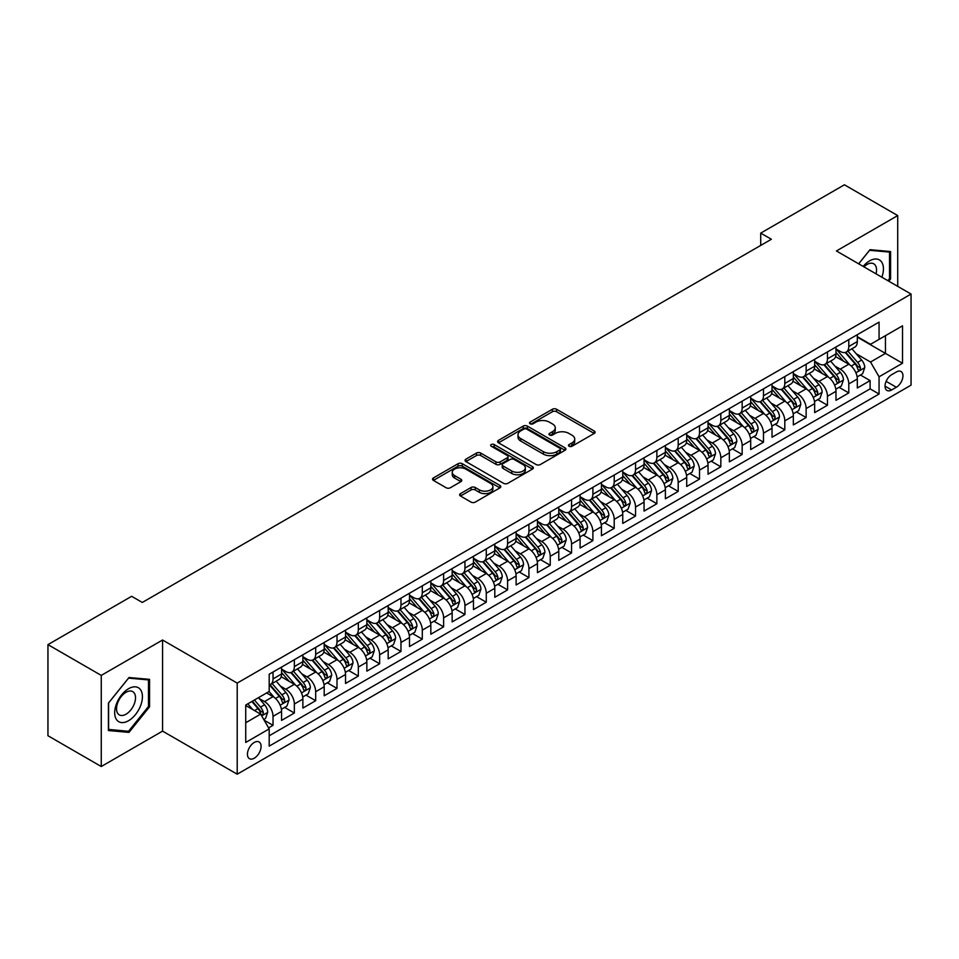 <?xml version="1.0" encoding="UTF-8"?>
<svg xmlns="http://www.w3.org/2000/svg" width="959" height="959" viewBox="0 0 959 959"><rect width="100%" height="100%" fill="white"/><g stroke="black" fill="none" stroke-linecap="round" stroke-linejoin="round"><path stroke-width="1.44" d="M569.071 446.259A2.074 1.199 0 0 0 571.996 446.259L594.244 433.42A2.961 1.714 0 0 0 595.107 432.209A2.961 1.714 0 0 0 594.244 431.011L556.568 409.253A2.961 1.714 0 0 0 552.372 409.253L530.135 422.092A2.074 1.199 0 0 0 529.524 422.943A2.074 1.199 0 0 0 530.135 423.782A2.074 1.199 0 0 0 533.072 423.782L535.949 422.128A9.47 5.466 0 0 1 549.339 422.128L552.48 423.938A9.47 5.466 0 0 1 555.261 427.81A9.47 5.466 0 0 1 552.48 431.67L549.603 433.336A2.074 1.199 0 0 0 548.992 434.175A2.074 1.199 0 0 0 549.603 435.026A2.074 1.199 0 0 0 552.528 435.026L555.417 433.36A9.47 5.466 0 0 1 568.807 433.36L571.948 435.17A9.47 5.466 0 0 1 574.717 439.042A9.47 5.466 0 0 1 571.948 442.914L569.071 444.568A2.074 1.199 0 0 0 568.459 445.42A2.074 1.199 0 0 0 569.071 446.259L569.071 444.568M254.267 758.197A9.65 5.574 120 0 0 260.572 749.698A9.65 5.574 120 0 0 259.086 741.966A9.65 5.574 120 0 0 254.267 742.446A9.65 5.574 120 0 0 247.961 750.945A9.65 5.574 120 0 0 249.436 758.677A9.65 5.574 120 0 0 254.267 758.197M460.488 493.609A2.961 1.714 0 0 0 459.625 494.808A2.961 1.714 0 0 0 460.488 496.019L471.061 502.12A2.961 1.714 0 0 0 475.244 502.12L499.939 487.867A2.961 1.714 0 0 0 500.814 486.657A2.961 1.714 0 0 0 499.939 485.446L462.262 463.7A2.961 1.714 0 0 0 458.078 463.7L433.384 477.954A2.961 1.714 0 0 0 432.521 479.164A2.961 1.714 0 0 0 433.384 480.375L446.151 487.747A2.961 1.714 0 0 0 450.334 487.747L460.907 481.646A2.961 1.714 0 0 0 461.77 480.435A2.961 1.714 0 0 0 460.907 479.224L454.578 475.568A7.924 4.567 0 0 1 452.252 472.331A7.924 4.567 0 0 1 457.143 468.112A7.924 4.567 0 0 1 465.774 469.107L490.576 483.42A7.924 4.567 0 0 1 492.89 486.657A7.924 4.567 0 0 1 488.011 490.876A7.924 4.567 0 0 1 479.38 489.893L475.244 487.508A2.961 1.714 0 0 0 471.061 487.508L460.488 493.609L460.488 496.019L471.061 489.965L471.061 487.508M162.562 640.013L101.258 675.4L47.95 644.628L47.95 735.733L101.258 766.517L162.562 731.118L237.209 774.201L237.209 683.096L162.562 640.013L162.562 731.118M897.72 286.357L897.72 215.571L836.416 250.97L911.05 294.053L237.209 683.096M897.72 215.571L844.411 184.799L760.715 233.121L760.715 245.432M47.95 644.628L131.647 596.306L142.316 602.456L771.372 239.27L760.715 233.121M536.153 464.54A2.961 1.714 0 0 0 540.337 464.54L565.043 450.286A2.961 1.714 0 0 0 565.906 449.076A2.961 1.714 0 0 0 565.043 447.865L527.366 426.108A2.961 1.714 0 0 0 523.182 426.108L498.476 440.373A2.961 1.714 0 0 0 497.613 441.584A2.961 1.714 0 0 0 498.476 442.794L536.153 464.54M492.087 446.714A2.074 1.199 0 0 1 494.185 447.002L494.185 444.544L532.497 466.661A2.961 1.714 0 0 1 533.36 467.86A2.961 1.714 0 0 1 532.497 469.071L507.791 483.336A2.961 1.714 0 0 1 503.607 483.336L465.93 461.579L476.503 455.525L476.503 453.056L465.93 459.169A2.961 1.714 0 0 0 465.067 460.368A2.961 1.714 0 0 0 465.93 461.579L465.93 459.169M476.503 455.525A2.961 1.714 0 0 1 480.687 455.525L480.687 453.056A2.961 1.714 0 0 0 476.503 453.056M480.687 453.056L495.971 461.878A2.961 1.714 0 0 0 500.154 461.878L507.167 457.839A2.961 1.714 0 0 0 508.03 456.628A2.961 1.714 0 0 0 507.167 455.417L491.26 446.235A2.074 1.199 0 0 1 490.648 445.384A2.074 1.199 0 0 1 491.931 444.281A2.074 1.199 0 0 1 494.185 444.544M268.604 727.881L273.027 725.328L264.181 720.221M259.146 698.476L264.492 701.568A12.059 6.965 60 0 1 273.027 716.337L281.562 711.422L281.562 720.401L294.353 713.016L284.655 707.418M280.472 686.164L285.818 689.257A12.059 6.965 60 0 1 294.353 704.026L302.876 699.111L302.876 708.09L315.679 700.705L305.969 695.107M301.797 673.853L307.144 676.946A12.059 6.965 60 0 1 315.679 691.715L324.202 686.8L324.202 695.778L337.005 688.394L327.295 682.796M323.111 661.542L328.469 664.635A12.059 6.965 60 0 1 337.005 679.404L345.528 674.489L345.528 683.467L358.33 676.083L348.62 670.485M344.437 649.231L349.795 652.324A12.059 6.965 60 0 1 358.33 667.092L366.853 662.166L366.853 671.156L379.644 663.772L369.946 658.174M365.763 636.92L371.121 640.013A12.059 6.965 60 0 1 379.644 654.781L388.179 649.854L388.179 658.845L400.97 651.461L391.272 645.863M387.088 624.609L392.447 627.701A12.059 6.965 60 0 1 400.97 642.47L409.505 637.543L409.505 646.534L422.296 639.15L412.598 633.551M408.414 612.298L413.773 615.39A12.059 6.965 60 0 1 422.296 630.159L430.831 625.232L430.831 634.223L443.621 626.838L433.924 621.24M429.74 599.986L435.086 603.079A12.059 6.965 60 0 1 443.621 617.848L452.157 612.921L452.157 621.911L464.947 614.527L455.249 608.929M451.066 587.675L456.412 590.768A12.059 6.965 60 0 1 464.947 605.537L473.47 600.61L473.47 609.6L486.273 602.216L476.563 596.618M472.391 575.364L477.738 578.457A12.059 6.965 60 0 1 486.273 593.225L494.796 588.299L494.796 597.289L507.599 589.905L497.889 584.307M493.705 563.053L499.064 566.146A12.059 6.965 60 0 1 507.599 580.914L516.122 575.987L516.122 584.978L528.924 577.594L519.215 571.996M515.031 550.742L520.389 553.834A12.059 6.965 60 0 1 528.924 568.603L537.448 563.676L537.448 572.667L550.238 565.283L540.54 559.684M536.357 538.431L541.715 541.523A12.059 6.965 60 0 1 550.238 556.292L558.773 551.365L558.773 560.356L571.564 552.971L561.866 547.373M557.682 526.119L563.041 529.212A12.059 6.965 60 0 1 571.564 543.981L580.099 539.054L580.099 548.045L592.89 540.66L583.192 535.05M579.008 513.808L584.367 516.901A12.059 6.965 60 0 1 592.89 531.67L601.425 526.743L601.425 535.733L614.216 528.349L604.518 522.739M600.334 501.497L605.68 504.59A12.059 6.965 60 0 1 614.216 519.358L622.751 514.432L622.751 523.422L635.541 516.038L625.843 510.428M621.66 489.186L627.006 492.279A12.059 6.965 60 0 1 635.541 507.047L644.064 502.12L644.064 511.111L656.867 503.727L647.157 498.117M642.986 476.875L648.332 479.968A12.059 6.965 60 0 1 656.867 494.736L665.39 489.809L665.39 498.8L678.193 491.416L668.483 485.805M664.299 464.564L669.658 467.644A12.059 6.965 60 0 1 678.193 482.425L686.716 477.498L686.716 486.489L699.519 479.104L689.809 473.494M685.625 452.252L690.983 455.333A12.059 6.965 60 0 1 699.519 470.114L708.042 465.187L708.042 474.178L720.832 466.793L711.134 461.183M706.951 439.941L712.309 443.022A12.059 6.965 60 0 1 720.832 457.803L729.367 452.876L729.367 461.866L742.158 454.482L732.46 448.872M728.277 427.63L733.635 430.711A12.059 6.965 60 0 1 742.158 445.491L750.693 440.565L750.693 449.555L763.484 442.171L753.786 436.561M749.602 415.319L754.961 418.4A12.059 6.965 60 0 1 763.484 433.18L772.019 428.253L772.019 437.244L784.81 429.86L775.112 424.25M770.928 403.008L776.287 406.089A12.059 6.965 60 0 1 784.81 420.869L793.345 415.942L793.345 424.933L806.135 417.549L796.438 411.938M792.254 390.685L797.6 393.777A12.059 6.965 60 0 1 806.135 408.558L814.659 403.631L814.659 412.622L827.461 405.237L817.751 399.627M813.58 378.373L818.926 381.466A12.059 6.965 60 0 1 827.461 396.247L835.984 391.32L835.984 400.311L848.787 392.914L848.787 383.936A12.059 6.965 -120 0 0 840.252 369.155L834.905 366.062M839.077 387.316L848.787 392.914M281.562 711.422A12.059 6.965 -120 0 0 273.027 696.642L266.626 692.949M302.876 699.111A12.059 6.965 -120 0 0 294.353 684.33L281.167 676.718M324.202 686.8A12.059 6.965 -120 0 0 315.679 672.019L302.493 664.407M345.528 674.489A12.059 6.965 -120 0 0 337.005 659.708L323.818 652.096M366.853 662.166A12.059 6.965 -120 0 0 358.33 647.397L345.132 639.785M388.179 649.854A12.059 6.965 -120 0 0 379.644 635.086L366.458 627.474M409.505 637.543A12.059 6.965 -120 0 0 400.97 622.775L387.784 615.163M430.831 625.232A12.059 6.965 -120 0 0 422.296 610.463L409.109 602.851M452.157 612.921A12.059 6.965 -120 0 0 443.621 598.152L430.435 590.54M473.47 600.61A12.059 6.965 -120 0 0 464.947 585.841L451.761 578.229M494.796 588.299A12.059 6.965 -120 0 0 486.273 573.53L473.087 565.918M516.122 575.987A12.059 6.965 -120 0 0 507.599 561.219L494.412 553.607M537.448 563.676A12.059 6.965 -120 0 0 528.924 548.908L515.726 541.296M558.773 551.365A12.059 6.965 -120 0 0 550.238 536.596L537.052 528.984M580.099 539.054A12.059 6.965 -120 0 0 571.564 524.285L558.378 516.673M601.425 526.743A12.059 6.965 -120 0 0 592.89 511.974L579.704 504.362M622.751 514.432A12.059 6.965 -120 0 0 614.216 499.663L601.029 492.051M644.064 502.12A12.059 6.965 -120 0 0 635.541 487.352L622.355 479.74M665.39 489.809A12.059 6.965 -120 0 0 656.867 475.041L643.681 467.429M686.716 477.498A12.059 6.965 -120 0 0 678.193 462.729L665.007 455.117M708.042 465.187A12.059 6.965 -120 0 0 699.519 450.418L686.32 442.806M729.367 452.876A12.059 6.965 -120 0 0 720.832 438.107L707.646 430.483M750.693 440.565A12.059 6.965 -120 0 0 742.158 425.796L728.972 418.172M772.019 428.253A12.059 6.965 -120 0 0 763.484 413.485L750.298 405.861M793.345 415.942A12.059 6.965 -120 0 0 784.81 401.174L771.623 393.55M814.659 403.631A12.059 6.965 -120 0 0 806.135 388.863L792.949 381.238M835.984 391.32A12.059 6.965 -120 0 0 827.461 376.551L814.275 368.927M896.341 371.996L891.642 374.693A9.35 5.394 120 0 0 885.541 382.941A9.35 5.394 120 0 0 886.967 390.433A9.35 5.394 120 0 0 891.642 389.965L896.341 387.256A9.35 5.394 120 0 0 902.443 379.021A9.35 5.394 120 0 0 901.016 371.529A9.35 5.394 120 0 0 896.341 371.996M237.209 774.201L911.05 385.158L911.05 294.053M245.732 722.738L260.656 714.131L269.191 728.9L269.191 746.138L879.067 394.029L879.067 376.791L870.532 362.022L856.219 353.751M269.191 728.9L245.732 742.446L245.732 705.021L269.191 691.475L269.191 674.237L879.067 322.128L879.067 339.366L902.515 325.82L902.515 363.245L879.067 376.791M281.562 669.07L285.818 671.528A12.059 6.965 60 0 0 291.848 672.127L300.383 667.2A12.059 6.965 -120 0 0 302.876 661.674L302.876 654.781M302.876 656.759L307.144 659.217A12.059 6.965 60 0 0 313.173 659.816L321.709 654.889A12.059 6.965 -120 0 0 324.202 649.363L324.202 642.47M324.202 644.448L328.469 646.905A12.059 6.965 60 0 0 334.499 647.505L343.034 642.578A12.059 6.965 -120 0 0 345.528 637.052L345.528 630.159M345.528 632.137L349.795 634.594A12.059 6.965 60 0 0 355.825 635.194L364.36 630.267A12.059 6.965 -120 0 0 366.853 624.741L366.853 617.848M366.853 619.826L371.121 622.283A12.059 6.965 60 0 0 377.151 622.882L385.686 617.956A12.059 6.965 -120 0 0 388.179 612.429L388.179 605.537M388.179 607.503L392.447 609.972A12.059 6.965 60 0 0 398.476 610.571L407 605.644A12.059 6.965 -120 0 0 409.505 600.118L409.505 593.225M409.505 595.191L413.773 597.661A12.059 6.965 60 0 0 419.802 598.26L428.325 593.333A12.059 6.965 -120 0 0 430.831 587.807L430.831 580.914M430.831 582.88L435.086 585.35A12.059 6.965 60 0 0 441.128 585.949L449.651 581.022A12.059 6.965 -120 0 0 452.157 575.496L452.157 568.603M452.157 570.569L456.412 573.038A12.059 6.965 60 0 0 462.454 573.638L470.977 568.711A12.059 6.965 -120 0 0 473.47 563.185L473.47 556.292M473.47 558.258L477.738 560.727A12.059 6.965 60 0 0 483.768 561.327L492.303 556.4A12.059 6.965 -120 0 0 494.796 550.874L494.796 543.981M494.796 545.947L499.064 548.416A12.059 6.965 60 0 0 505.093 549.016L513.628 544.089A12.059 6.965 -120 0 0 516.122 538.562L516.122 531.67M516.122 533.636L520.389 536.105A12.059 6.965 60 0 0 526.419 536.704L534.954 531.777A12.059 6.965 -120 0 0 537.448 526.251L537.448 519.358M537.448 521.324L541.715 523.794A12.059 6.965 60 0 0 547.745 524.393L556.28 519.466A12.059 6.965 -120 0 0 558.773 513.94L558.773 507.047M558.773 509.013L563.041 511.483A12.059 6.965 60 0 0 569.071 512.082L577.594 507.155A12.059 6.965 -120 0 0 580.099 501.629L580.099 494.736M580.099 496.702L584.367 499.171A12.059 6.965 60 0 0 590.396 499.759L598.919 494.844A12.059 6.965 -120 0 0 601.425 489.318L601.425 482.425M601.425 484.391L605.68 486.86A12.059 6.965 60 0 0 611.722 487.448L620.245 482.533A12.059 6.965 -120 0 0 622.751 477.007L622.751 470.114M622.751 472.08L627.006 474.549A12.059 6.965 60 0 0 633.048 475.137L641.571 470.222A12.059 6.965 -120 0 0 644.064 464.695L644.064 457.803M644.064 459.769L648.332 462.238A12.059 6.965 60 0 0 654.362 462.825L662.897 457.911A12.059 6.965 -120 0 0 665.39 452.384L665.39 445.491M665.39 447.457L669.658 449.927A12.059 6.965 60 0 0 675.687 450.514L684.223 445.599A12.059 6.965 -120 0 0 686.716 440.073L686.716 433.18M686.716 435.146L690.983 437.616A12.059 6.965 60 0 0 697.013 438.203L705.548 433.288A12.059 6.965 -120 0 0 708.042 427.762L708.042 420.869M708.042 422.835L712.309 425.305A12.059 6.965 60 0 0 718.339 425.892L726.874 420.977A12.059 6.965 -120 0 0 729.367 415.451L729.367 408.558M729.367 410.524L733.635 412.981A12.059 6.965 60 0 0 739.665 413.581L748.188 408.666A12.059 6.965 -120 0 0 750.693 403.14L750.693 396.247M750.693 398.213L754.961 400.67A12.059 6.965 60 0 0 760.99 401.27L769.514 396.343A12.059 6.965 -120 0 0 772.019 390.828L772.019 383.936M772.019 385.902L776.287 388.359A12.059 6.965 60 0 0 782.316 388.958L790.839 384.032A12.059 6.965 -120 0 0 793.345 378.517L793.345 371.624M793.345 373.59L797.6 376.048A12.059 6.965 60 0 0 803.642 376.647L812.165 371.72A12.059 6.965 -120 0 0 814.659 366.206L814.659 359.313M814.659 361.279L818.926 363.737A12.059 6.965 60 0 0 824.956 364.336L833.491 359.409A12.059 6.965 -120 0 0 835.984 353.895L835.984 347.002M269.191 735.793L870.113 388.863L870.113 380.603L857.31 387.999L857.31 379.009A12.059 6.965 -120 0 0 848.787 364.228L835.601 356.616M835.984 348.968L840.252 351.426A12.059 6.965 -120 0 0 846.282 352.025A12.059 6.965 -120 0 0 848.787 346.511L848.787 339.606M846.282 352.025L854.817 347.098A12.059 6.965 -120 0 0 857.31 341.584L857.31 334.691M273.027 672.019L273.027 678.912A12.059 6.965 60 0 1 270.534 684.438A12.059 6.965 60 0 1 269.191 684.93M270.534 684.438L279.057 679.511A12.059 6.965 -120 0 0 281.562 673.985L281.562 667.092M294.353 659.708L294.353 666.601A12.059 6.965 60 0 1 291.848 672.127M315.679 647.397L315.679 654.29A12.059 6.965 60 0 1 313.173 659.816M337.005 635.086L337.005 641.979A12.059 6.965 60 0 1 334.499 647.505M358.33 622.775L358.33 629.667A12.059 6.965 60 0 1 355.825 635.194M379.644 610.463L379.644 617.356A12.059 6.965 60 0 1 377.151 622.882M400.97 598.152L400.97 605.045A12.059 6.965 60 0 1 398.476 610.571M422.296 585.841L422.296 592.734A12.059 6.965 60 0 1 419.802 598.26M443.621 573.53L443.621 580.423A12.059 6.965 60 0 1 441.128 585.949M464.947 561.219L464.947 568.112A12.059 6.965 60 0 1 462.454 573.638M486.273 548.908L486.273 555.8A12.059 6.965 60 0 1 483.768 561.327M507.599 536.596L507.599 543.489A12.059 6.965 60 0 1 505.093 549.016M528.924 524.285L528.924 531.178A12.059 6.965 60 0 1 526.419 536.704M550.238 511.974L550.238 518.867A12.059 6.965 60 0 1 547.745 524.393M571.564 499.663L571.564 506.556A12.059 6.965 60 0 1 569.071 512.082M592.89 487.352L592.89 494.245A12.059 6.965 60 0 1 590.396 499.759M614.216 475.041L614.216 481.933A12.059 6.965 60 0 1 611.722 487.448M635.541 462.729L635.541 469.622A12.059 6.965 60 0 1 633.048 475.137M656.867 450.418L656.867 457.311A12.059 6.965 60 0 1 654.362 462.825M678.193 438.107L678.193 445A12.059 6.965 60 0 1 675.687 450.514M699.519 425.796L699.519 432.689A12.059 6.965 60 0 1 697.013 438.203M720.832 413.485L720.832 420.378A12.059 6.965 60 0 1 718.339 425.892M742.158 401.174L742.158 408.066A12.059 6.965 60 0 1 739.665 413.581M763.484 388.851L763.484 395.755A12.059 6.965 60 0 1 760.99 401.27M784.81 376.539L784.81 383.444A12.059 6.965 60 0 1 782.316 388.958M806.135 364.228L806.135 371.133A12.059 6.965 60 0 1 803.642 376.647M827.461 351.917L827.461 358.822A12.059 6.965 60 0 1 824.956 364.336M827.461 396.247L827.461 405.237M806.135 408.558L806.135 417.549M784.81 420.869L784.81 429.86M763.484 433.18L763.484 442.171M742.158 445.491L742.158 454.482M720.832 457.803L720.832 466.793M699.519 470.114L699.519 479.104M678.193 482.425L678.193 491.416M656.867 494.736L656.867 503.727M635.541 507.047L635.541 516.038M614.216 519.358L614.216 528.349M592.89 531.67L592.89 540.66M571.564 543.981L571.564 552.971M550.238 556.292L550.238 565.283M528.924 568.603L528.924 577.594M507.599 580.914L507.599 589.905M486.273 593.225L486.273 602.216M464.947 605.537L464.947 614.527M443.621 617.848L443.621 626.838M422.296 630.159L422.296 639.15M400.97 642.47L400.97 651.461M379.644 654.781L379.644 663.772M358.33 667.092L358.33 676.083M337.005 679.404L337.005 688.394M315.679 691.715L315.679 700.705M294.353 704.026L294.353 713.016M273.027 716.337L273.027 725.328M260.656 714.131L245.732 705.512M870.532 362.022L885.457 353.403L885.457 335.674L902.515 325.82M857.31 337.148L902.515 363.245M857.31 336.657L870.532 344.293L879.067 339.366M101.258 675.4L101.258 766.517M860.403 375.005L870.113 380.603M870.113 388.863L879.067 394.029M888.777 281.203L890.575 278.973L890.575 251.534L870.005 249.688L858.653 263.809M108.403 730.554L128.986 732.388L149.556 706.795L149.556 679.356L128.986 677.522L108.403 703.115L108.403 730.554M889.508 278.35L890.575 278.973M148.489 706.172L149.556 706.795M126.804 731.13L128.986 732.388M569.898 446.558L571.948 445.372A9.47 5.466 0 0 0 574.717 441.5L574.717 439.042M555.261 427.81L555.261 430.267A9.47 5.466 0 0 1 552.48 434.139L550.43 435.314M594.196 433.444L556.568 411.723A2.961 1.714 0 0 0 552.372 411.723L530.962 424.082M564.995 450.298L527.366 428.577A2.961 1.714 0 0 0 523.182 428.577L498.512 442.806L498.476 440.373M559.804 449.915A2.074 1.199 0 0 0 560.416 449.076A2.074 1.199 0 0 0 559.804 448.225L526.731 429.129A2.074 1.199 0 0 0 523.806 429.129L520.773 430.891A9.47 5.466 0 0 0 517.992 434.751A9.47 5.466 0 0 0 520.773 438.623L543.381 451.677A9.47 5.466 0 0 0 556.771 451.677L559.804 449.915L559.804 452.384A2.074 1.199 0 0 0 560.416 451.533L560.416 449.076M517.992 434.751L517.992 437.22A9.47 5.466 0 0 0 520.773 441.08L520.773 438.623M559.804 452.384L556.771 454.134A9.47 5.466 0 0 1 543.381 454.134L520.773 441.08M480.687 455.525L495.971 464.348A2.961 1.714 0 0 0 500.154 464.348L507.167 460.296A2.961 1.714 0 0 0 508.03 459.085L508.03 456.628M494.185 447.002L532.449 469.095M511.818 471.037A7.924 4.567 0 0 0 520.449 472.032A7.924 4.567 0 0 0 525.34 467.8A7.924 4.567 0 0 0 523.015 464.576L514.276 459.529A2.961 1.714 0 0 0 510.092 459.529L503.079 463.569A2.961 1.714 0 0 0 502.216 464.779A2.961 1.714 0 0 0 503.079 465.99L511.818 471.037L511.818 473.494A7.924 4.567 0 0 0 520.449 474.489A7.924 4.567 0 0 0 525.34 470.27L525.34 467.8M502.216 464.779L502.216 467.249A2.961 1.714 0 0 0 503.079 468.46L503.079 465.99M511.818 473.494L503.079 468.46M492.89 486.657L492.89 489.114A7.924 4.567 0 0 1 488.011 493.346A7.924 4.567 0 0 1 479.38 492.351L475.244 489.965A2.961 1.714 0 0 0 471.061 489.965M452.252 472.331L452.252 474.801A7.924 4.567 0 0 0 454.578 478.026L454.578 475.568M460.871 481.658L454.578 478.026M499.903 487.891L462.262 466.158A2.961 1.714 0 0 0 458.078 466.158L433.42 480.399L433.384 477.954M857.13 376.899L862.644 373.71L864.778 367.561A7.996 4.615 -120 0 0 861.661 360.057L851.916 348.776M849.974 365.019L838.418 351.641A23.076 13.318 -120 0 0 835.984 349.1M843.632 361.255L837.171 353.775A19.144 11.052 -120 0 0 835.984 352.492M845.203 352.456L855.056 363.869A7.996 4.615 60 0 1 857.897 369.371C859.108 370.977 859.959 370.486 860.463 367.896A7.996 4.615 -120 0 0 857.61 362.394L847.864 351.114M845.778 352.277L856.363 364.54A4.076 2.35 60 0 1 857.394 366.122L860.463 367.896M857.897 369.371L858.485 370.318M881.86 277.199A19.6 11.316 120 0 0 869.573 260.884A19.6 11.316 120 0 0 863.16 266.41M876.023 273.83A13.414 7.744 120 0 0 873.757 263.809A13.414 7.744 120 0 0 867.056 264.468A13.414 7.744 120 0 0 863.951 266.866M858.701 263.833L869.573 250.299L889.508 252.085L889.508 278.661L887.89 280.687M888.19 251.318L889.508 252.085M140.565 705.776A19.6 11.316 120 0 0 135.483 686.848A19.6 11.316 120 0 0 116.554 703.63A19.6 11.316 120 0 0 121.625 722.571A19.6 11.316 120 0 0 140.565 705.776M134.248 703.99A13.414 7.744 120 0 0 132.738 691.631A13.414 7.744 120 0 0 117.813 702.515A13.414 7.744 120 0 0 119.324 714.875A13.414 7.744 120 0 0 134.248 703.99M108.619 729.511L108.619 702.923L128.554 678.121L148.489 679.907L148.489 706.483L128.554 731.297L108.403 729.391M147.171 679.14L148.489 679.907M835.804 389.21L841.319 386.021L843.452 379.872A7.996 4.615 -120 0 0 840.336 372.368L830.602 361.087M828.648 377.331L817.092 363.952A23.076 13.318 -120 0 0 814.659 361.411M822.307 373.566L815.845 366.086A19.144 11.052 -120 0 0 814.659 364.804M823.877 364.768L833.731 376.18A7.996 4.615 60 0 1 836.584 381.682C837.782 383.3 838.634 382.797 839.137 380.208A7.996 4.615 -120 0 0 836.284 374.705L826.55 363.425M824.452 364.588L835.037 376.851A4.076 2.35 60 0 1 836.068 378.433L839.137 380.208M836.584 381.682L837.159 382.629M814.491 401.521L819.993 398.333L822.127 392.183A7.996 4.615 -120 0 0 819.01 384.679L809.276 373.399M807.322 389.642L795.766 376.264A23.076 13.318 -120 0 0 793.345 373.722M800.981 385.878L794.52 378.397A19.144 11.052 -120 0 0 793.345 377.115M802.551 377.079L812.405 388.491A7.996 4.615 60 0 1 815.258 393.993C816.457 395.611 817.308 395.108 817.811 392.519A7.996 4.615 -120 0 0 814.958 387.016L805.224 375.736M803.127 376.899L813.723 389.162A4.076 2.35 60 0 1 814.742 390.745L817.811 392.519M815.258 393.993L815.833 394.952M793.165 413.832L798.667 410.644L800.801 404.494A7.996 4.615 -120 0 0 797.696 396.99L787.95 385.71M785.996 401.953L774.44 388.575A23.076 13.318 -120 0 0 772.019 386.033M779.655 398.189L773.194 390.709A19.144 11.052 -120 0 0 772.019 389.426M781.225 389.39L791.079 400.802A7.996 4.615 60 0 1 793.932 406.304C795.131 407.923 795.982 407.419 796.485 404.83A7.996 4.615 -120 0 0 793.644 399.328L783.899 388.047M781.801 389.21L792.398 401.473A4.076 2.35 60 0 1 793.417 403.056L796.485 404.83M793.932 406.304L794.508 407.263M771.839 426.144L777.341 422.955L779.475 416.805A7.996 4.615 -120 0 0 776.37 409.301L766.625 398.021M764.671 414.264L753.115 400.886A23.076 13.318 -120 0 0 750.693 398.345M758.329 410.5L751.868 403.02A19.144 11.052 -120 0 0 750.693 401.737M759.9 401.701L769.753 413.113A7.996 4.615 60 0 1 772.606 418.627C773.805 420.234 774.656 419.742 775.16 417.141A7.996 4.615 -120 0 0 772.319 411.639L762.573 400.359M760.475 401.521L771.072 413.785A4.076 2.35 60 0 1 772.091 415.367L775.16 417.141M772.606 418.627L773.182 419.574M750.513 438.455L756.028 435.266L758.149 429.117A7.996 4.615 -120 0 0 755.045 421.612L745.299 410.332M743.345 426.575L731.789 413.197A23.076 13.318 -120 0 0 729.367 410.656M737.015 422.811L730.542 415.331A19.144 11.052 -120 0 0 729.367 414.048M738.574 414.012L748.428 425.424A7.996 4.615 60 0 1 751.281 430.939C752.479 432.545 753.33 432.053 753.834 429.452A7.996 4.615 -120 0 0 750.993 423.95L741.247 412.67M739.161 413.832L749.746 426.096A4.076 2.35 60 0 1 750.777 427.69L753.834 429.452M751.281 430.939L751.868 431.886M729.188 450.766L734.702 447.577L736.836 441.428A7.996 4.615 -120 0 0 733.719 433.924L723.973 422.643M722.019 438.886L710.463 425.508A23.076 13.318 -120 0 0 708.042 422.967M715.69 435.134L709.228 427.642A19.144 11.052 -120 0 0 708.042 426.359M717.248 426.335L727.102 437.736A7.996 4.615 60 0 1 729.955 443.25C731.154 444.856 732.005 444.365 732.52 441.763A7.996 4.615 -120 0 0 729.667 436.261L719.921 424.981M717.835 426.144L728.42 438.407A4.076 2.35 60 0 1 729.451 440.001L732.52 441.763M729.955 443.25L730.542 444.197M707.862 463.077L713.376 459.888L715.51 453.739A7.996 4.615 -120 0 0 712.393 446.235L702.647 434.954M700.693 451.198L689.149 437.819A23.076 13.318 -120 0 0 686.716 435.278M694.364 447.445L687.903 439.953A19.144 11.052 -120 0 0 686.716 438.671M695.922 438.647L705.788 450.047A7.996 4.615 60 0 1 708.629 455.561C709.828 457.167 710.691 456.676 711.194 454.075A7.996 4.615 -120 0 0 708.341 448.572L698.596 437.292M696.51 438.455L707.095 450.718A4.076 2.35 60 0 1 708.126 452.312L711.194 454.075M708.629 455.561L709.216 456.508M686.536 475.388L692.05 472.212L694.184 466.05A7.996 4.615 -120 0 0 691.067 458.546L681.322 447.266M679.38 463.509L667.824 450.131A23.076 13.318 -120 0 0 665.39 447.589M673.038 459.757L666.577 452.264A19.144 11.052 -120 0 0 665.39 450.982M674.609 450.958L684.462 462.358A7.996 4.615 60 0 1 687.303 467.872C688.514 469.478 689.365 468.987 689.869 466.386A7.996 4.615 -120 0 0 687.016 460.883L677.27 449.603M675.184 450.766L685.769 463.029A4.076 2.35 60 0 1 686.8 464.624L689.869 466.386M687.303 467.872L687.891 468.819M665.21 487.699L670.725 484.523L672.858 478.361A7.996 4.615 -120 0 0 669.742 470.857L660.008 459.577M658.054 475.82L646.498 462.442A23.076 13.318 -120 0 0 644.064 459.9M651.712 472.068L645.251 464.576A19.144 11.052 -120 0 0 644.064 463.293M653.283 463.269L663.137 474.669A7.996 4.615 60 0 1 665.99 480.183C667.188 481.79 668.039 481.298 668.543 478.697A7.996 4.615 -120 0 0 665.69 473.195L655.956 461.914M653.858 463.077L664.443 475.34A4.076 2.35 60 0 1 665.474 476.935L668.543 478.697M665.99 480.183L666.565 481.13M643.897 500.011L649.399 496.834L651.533 490.672A7.996 4.615 -120 0 0 648.416 483.168L638.682 471.888M636.728 488.131L625.172 474.753A23.076 13.318 -120 0 0 622.751 472.212M630.387 484.379L623.925 476.887A19.144 11.052 -120 0 0 622.751 475.604M631.957 475.58L641.811 486.98A7.996 4.615 60 0 1 644.664 492.494C645.863 494.101 646.714 493.609 647.217 491.008A7.996 4.615 -120 0 0 644.364 485.506L634.63 474.226M632.532 475.388L643.129 487.651A4.076 2.35 60 0 1 644.148 489.246L647.217 491.008M644.664 492.494L645.239 493.441M622.571 512.322L628.073 509.145L630.207 502.984A7.996 4.615 -120 0 0 627.102 495.479L617.356 484.199M615.402 500.442L603.846 487.064A23.076 13.318 -120 0 0 601.425 484.523M609.061 496.69L602.6 489.198A19.144 11.052 -120 0 0 601.425 487.915M610.631 487.891L620.485 499.291A7.996 4.615 60 0 1 623.338 504.806C624.537 506.412 625.388 505.92 625.891 503.319A7.996 4.615 -120 0 0 623.05 497.817L613.304 486.537M611.207 487.699L621.804 499.963A4.076 2.35 60 0 1 622.823 501.557L625.891 503.319M623.338 504.806L623.913 505.753M601.245 524.633L606.747 521.456L608.881 515.295A7.996 4.615 -120 0 0 605.776 507.791L596.03 496.51M594.077 512.753L582.521 499.375A23.076 13.318 -120 0 0 580.099 496.834M587.735 509.001L581.274 501.509A19.144 11.052 -120 0 0 580.099 500.226M589.306 500.202L599.159 511.603A7.996 4.615 60 0 1 602.012 517.117C603.211 518.723 604.062 518.232 604.566 515.63A7.996 4.615 -120 0 0 601.725 510.128L591.979 498.848M589.881 500.011L600.478 512.274A4.076 2.35 60 0 1 601.497 513.868L604.566 515.63M602.012 517.117L602.588 518.064M579.919 536.944L585.434 533.767L587.555 527.606A7.996 4.615 -120 0 0 584.451 520.102L574.705 508.821M572.751 525.064L561.195 511.686A23.076 13.318 -120 0 0 558.773 509.145M566.421 521.312L559.948 513.82A19.144 11.052 -120 0 0 558.773 512.538M567.98 512.514L577.833 523.914A7.996 4.615 60 0 1 580.686 529.428C581.885 531.034 582.736 530.543 583.24 527.941A7.996 4.615 -120 0 0 580.399 522.439L570.653 511.159M568.567 512.322L579.152 524.585A4.076 2.35 60 0 1 580.183 526.179L583.24 527.941M580.686 529.428L581.274 530.375M558.594 549.255L564.108 546.079L566.23 539.917A7.996 4.615 -120 0 0 563.125 532.413L553.379 521.133M551.425 537.376L539.869 523.998A23.076 13.318 -120 0 0 537.448 521.456M545.096 533.624L538.634 526.143A19.144 11.052 -120 0 0 537.448 524.849M546.654 524.825L556.508 536.237A7.996 4.615 60 0 1 559.361 541.739C560.559 543.345 561.411 542.854 561.926 540.265A7.996 4.615 -120 0 0 559.073 534.75L549.327 523.47M547.241 524.633L557.826 536.896A4.076 2.35 60 0 1 558.857 538.49L561.926 540.265M559.361 541.739L559.948 542.686M537.268 561.566L542.782 558.39L544.916 552.228A7.996 4.615 -120 0 0 541.799 544.724L532.053 533.444M530.099 549.687L518.555 536.309A23.076 13.318 -120 0 0 516.122 533.767M523.77 545.935L517.309 538.455A19.144 11.052 -120 0 0 516.122 537.16M525.328 537.136L535.194 548.548A7.996 4.615 60 0 1 538.035 554.05C539.234 555.657 540.097 555.165 540.6 552.576A7.996 4.615 -120 0 0 537.747 547.062L528.001 535.781M525.916 536.944L536.501 549.207A4.076 2.35 60 0 1 537.531 550.802L540.6 552.576M538.035 554.05L538.622 554.997M515.942 573.878L521.456 570.701L523.59 564.539A7.996 4.615 -120 0 0 520.473 557.035L510.727 545.755M508.785 561.998L497.23 548.62A23.076 13.318 -120 0 0 494.796 546.079M502.444 558.246L495.983 550.766A19.144 11.052 -120 0 0 494.796 549.471M504.014 549.447L513.868 560.859A7.996 4.615 60 0 1 516.709 566.361C517.92 567.968 518.771 567.476 519.275 564.887A7.996 4.615 -120 0 0 516.422 559.373L506.676 548.092M504.59 549.255L515.175 561.518A4.076 2.35 60 0 1 516.206 563.113L519.275 564.887M516.709 566.361L517.297 567.308M494.616 586.189L500.13 583.012L502.264 576.85A7.996 4.615 -120 0 0 499.148 569.346L489.402 558.066M487.46 574.309L475.904 560.931A23.076 13.318 -120 0 0 473.47 558.39M481.118 570.557L474.657 563.077A19.144 11.052 -120 0 0 473.47 561.782M482.689 561.758L492.542 573.17A7.996 4.615 60 0 1 495.395 578.673C496.594 580.279 497.445 579.787 497.949 577.198A7.996 4.615 -120 0 0 495.096 571.684L485.362 560.404M483.264 561.566L493.849 573.83A4.076 2.35 60 0 1 494.88 575.424L497.949 577.198M495.395 578.673L495.971 579.62M473.302 598.5L478.805 595.323L480.938 589.162A7.996 4.615 -120 0 0 477.822 581.657L468.088 570.377M466.134 586.62L454.578 573.242A23.076 13.318 -120 0 0 452.157 570.701M459.793 582.868L453.331 575.388A19.144 11.052 -120 0 0 452.157 574.093M461.363 574.069L471.217 585.481A7.996 4.615 60 0 1 474.07 590.984C475.268 592.59 476.12 592.099 476.623 589.509A7.996 4.615 -120 0 0 473.77 583.995L464.036 572.715M461.938 573.878L472.535 586.141A4.076 2.35 60 0 1 473.554 587.735L476.623 589.509M474.07 590.984L474.645 591.931M451.977 610.811L457.479 607.634L459.613 601.473A7.996 4.615 -120 0 0 456.508 593.969L446.762 582.688M444.808 598.931L433.252 585.553A23.076 13.318 -120 0 0 430.831 583.012M438.467 595.179L432.006 587.699A19.144 11.052 -120 0 0 430.831 586.405M440.037 586.381L449.891 597.793A7.996 4.615 60 0 1 452.744 603.295C453.943 604.901 454.794 604.41 455.297 601.82A7.996 4.615 -120 0 0 452.456 596.306L442.71 585.026M440.613 586.189L451.209 598.452A4.076 2.35 60 0 1 452.228 600.046L455.297 601.82M452.744 603.295L453.319 604.242M430.651 623.122L436.153 619.946L438.287 613.784A7.996 4.615 -120 0 0 435.182 606.28L425.436 595M423.482 611.243L411.926 597.865A23.076 13.318 -120 0 0 409.505 595.323M417.141 607.491L410.68 600.01A19.144 11.052 -120 0 0 409.505 598.716M418.711 598.692L428.565 610.104A7.996 4.615 60 0 1 431.418 615.606C432.617 617.212 433.468 616.721 433.971 614.132A7.996 4.615 -120 0 0 431.13 608.617L421.385 597.337M419.287 598.5L429.884 610.763A4.076 2.35 60 0 1 430.903 612.357L433.971 614.132M431.418 615.606L431.994 616.553M409.325 635.433L414.839 632.257L416.961 626.095A7.996 4.615 -120 0 0 413.856 618.591L404.111 607.311M402.157 623.554L390.601 610.176A23.076 13.318 -120 0 0 388.179 607.634M395.827 619.802L389.354 612.322A19.144 11.052 -120 0 0 388.179 611.027M397.386 611.003L407.239 622.415A7.996 4.615 60 0 1 410.092 627.917C411.291 629.524 412.142 629.032 412.646 626.443A7.996 4.615 -120 0 0 409.805 620.929L400.059 609.648M397.973 610.811L408.558 623.074A4.076 2.35 60 0 1 409.577 624.669L412.646 626.443M410.092 627.917L410.668 628.864M387.999 647.745L393.514 644.568L395.635 638.406A7.996 4.615 -120 0 0 392.531 630.902L382.785 619.622M380.831 635.865L369.275 622.487A23.076 13.318 -120 0 0 366.853 619.958M374.501 632.113L368.04 624.633A19.144 11.052 -120 0 0 366.853 623.338M376.06 623.314L385.914 634.726A7.996 4.615 60 0 1 388.767 640.228C389.965 641.835 390.816 641.343 391.332 638.754A7.996 4.615 -120 0 0 388.479 633.24L378.733 621.959M376.647 623.122L387.232 635.385A4.076 2.35 60 0 1 388.263 636.98L391.332 638.754M388.767 640.228L389.354 641.175M366.674 660.056L372.188 656.879L374.322 650.717A7.996 4.615 -120 0 0 371.205 643.213L361.459 631.933M359.505 648.176L347.949 634.798A23.076 13.318 -120 0 0 345.528 632.269M353.176 644.424L346.714 636.944A19.144 11.052 -120 0 0 345.528 635.649M354.734 635.625L364.6 647.037A7.996 4.615 60 0 1 367.441 652.54C368.64 654.146 369.503 653.654 370.006 651.065A7.996 4.615 -120 0 0 367.153 645.563L357.407 634.271M355.321 635.433L365.906 647.697A4.076 2.35 60 0 1 366.937 649.291L370.006 651.065M367.441 652.54L368.028 653.487M345.348 672.367L350.862 669.19L352.996 663.029A7.996 4.615 -120 0 0 349.879 655.524L340.133 644.244M338.191 660.487L326.635 647.109A23.076 13.318 -120 0 0 324.202 644.58M331.85 656.735L325.389 649.255A19.144 11.052 -120 0 0 324.202 647.96M333.42 647.936L343.274 659.348A7.996 4.615 60 0 1 346.115 664.851C347.326 666.457 348.177 665.966 348.68 663.376A7.996 4.615 -120 0 0 345.827 657.874L336.082 646.594M333.996 647.745L344.581 660.008A4.076 2.35 60 0 1 345.612 661.602L348.68 663.376M346.115 664.851L346.702 665.798M324.022 684.678L329.536 681.501L331.67 675.34A7.996 4.615 -120 0 0 328.553 667.836L318.808 656.555M316.866 672.798L305.31 659.42A23.076 13.318 -120 0 0 302.876 656.891M310.524 669.046L304.063 661.566A19.144 11.052 -120 0 0 302.876 660.271M312.095 660.248L321.948 671.66A7.996 4.615 60 0 1 324.789 677.162C326 678.768 326.851 678.277 327.355 675.687A7.996 4.615 -120 0 0 324.502 670.185L314.768 658.905M312.67 660.056L323.255 672.319A4.076 2.35 60 0 1 324.286 673.913L327.355 675.687M324.789 677.162L325.377 678.109M302.708 696.989L308.211 693.813L310.344 687.651A7.996 4.615 -120 0 0 307.228 680.147L297.494 668.867M295.54 685.11L283.984 671.732A23.076 13.318 -120 0 0 281.562 669.202M289.198 681.358L282.737 673.877A19.144 11.052 -120 0 0 281.562 672.583M290.769 672.559L300.623 683.971A7.996 4.615 60 0 1 303.476 689.473C304.674 691.079 305.525 690.588 306.029 687.999A7.996 4.615 -120 0 0 303.176 682.496L293.442 671.216M291.344 672.367L301.941 684.63A4.076 2.35 60 0 1 302.96 686.224L306.029 687.999M303.476 689.473L304.051 690.42M281.383 709.3L286.885 706.124L289.019 699.962A7.996 4.615 -120 0 0 285.914 692.458L276.168 681.178M274.214 697.421L269.107 691.523M267.873 693.669L267.046 692.71M269.443 684.87L279.297 696.282A7.996 4.615 60 0 1 282.15 701.784C283.349 703.391 284.2 702.899 284.703 700.31A7.996 4.615 -120 0 0 281.862 694.807L272.116 683.527M270.018 684.678L280.615 696.941A4.076 2.35 60 0 1 281.634 698.536L284.703 700.31M282.15 701.784L282.725 702.731M263.749 719.478L265.559 718.435L267.693 712.273A7.996 4.615 -120 0 0 264.588 704.769L258.45 697.673M252.72 709.54L247.782 703.834M246.547 705.98L245.732 705.033M251.833 701.485L257.971 708.593A7.996 4.615 60 0 1 260.824 714.095C262.023 715.702 262.874 715.21 263.377 712.621A7.996 4.615 -120 0 0 260.536 707.119L254.399 700.01M252.337 701.209L259.29 709.252A4.076 2.35 60 0 1 260.309 710.847L263.377 712.621M260.824 714.095L261.399 715.042M264.492 701.568L273.027 696.642M285.818 689.257L294.353 684.33M307.144 676.946L315.679 672.019M328.469 664.635L337.005 659.708M349.795 652.324L358.33 647.397M371.121 640.013L379.644 635.086M392.447 627.701L400.97 622.775M413.773 615.39L422.296 610.463M435.086 603.079L443.621 598.152M456.412 590.768L464.947 585.841M477.738 578.457L486.273 573.53M499.064 566.146L507.599 561.219M520.389 553.834L528.924 548.908M541.715 541.523L550.238 536.596M563.041 529.212L571.564 524.285M584.367 516.901L592.89 511.974M605.68 504.59L614.216 499.663M627.006 492.279L635.541 487.352M648.332 479.968L656.867 475.041M669.658 467.644L678.193 462.729M690.983 455.333L699.519 450.418M712.309 443.022L720.832 438.107M733.635 430.711L742.158 425.796M754.961 418.4L763.484 413.485M776.287 406.089L784.81 401.174M797.6 393.777L806.135 388.863M818.926 381.466L827.461 376.551M840.252 369.155L848.787 364.228M848.787 346.511L857.31 341.584M273.027 678.912L281.562 673.985M294.353 666.601L302.876 661.674M315.679 654.29L324.202 649.363M337.005 641.979L345.528 637.052M358.33 629.667L366.853 624.741M379.644 617.356L388.179 612.429M400.97 605.045L409.505 600.118M422.296 592.734L430.831 587.807M443.621 580.423L452.157 575.496M464.947 568.112L473.47 563.185M486.273 555.8L494.796 550.874M507.599 543.489L516.122 538.562M528.924 531.178L537.448 526.251M550.238 518.867L558.773 513.94M571.564 506.556L580.099 501.629M592.89 494.245L601.425 489.318M614.216 481.933L622.751 477.007M635.541 469.622L644.064 464.695M656.867 457.311L665.39 452.384M678.193 445L686.716 440.073M699.519 432.689L708.042 427.762M720.832 420.378L729.367 415.451M742.158 408.066L750.693 403.14M763.484 395.755L772.019 390.828M784.81 383.444L793.345 378.517M806.135 371.133L814.659 366.206M827.461 358.822L835.984 353.895M848.787 383.936L857.31 379.009M886.116 381.358L896.341 387.256M885.037 386.153L891.642 389.965M571.948 445.372L571.948 442.914M549.603 435.026L549.603 433.336M552.48 434.139L552.48 431.67M530.135 423.782L530.135 422.092M552.372 411.723L552.372 409.253M556.568 411.723L556.568 409.253M594.244 433.42L594.244 431.011M523.182 428.577L523.182 426.108M527.366 428.577L527.366 426.108M565.043 450.286L565.043 447.865M543.381 454.134L543.381 451.677M556.771 454.134L556.771 451.677M495.971 464.348L495.971 461.878M500.154 464.348L500.154 461.878M507.167 460.296L507.167 457.839M532.497 469.071L532.497 466.661M475.244 489.965L475.244 487.508M479.38 492.351L479.38 489.893M460.907 481.646L460.907 479.224M458.078 466.158L458.078 463.7M462.262 466.158L462.262 463.7M499.939 487.867L499.939 485.446M855.919 372.799L864.718 367.717M838.418 351.641L839.509 351.006M857.61 362.394L861.661 360.057M851.244 366.074L855.056 363.869M834.594 385.11L843.405 380.028M817.092 363.952L818.183 363.317M836.284 374.705L840.336 372.368M829.919 378.385L833.731 376.18M813.268 397.422L822.079 392.339M795.766 376.264L796.869 375.628M814.958 387.016L819.01 384.679M808.593 390.697L812.405 388.491M791.942 409.733L800.753 404.65M774.44 388.575L775.543 387.939M793.644 399.328L797.696 396.99M787.267 403.008L791.079 400.802M770.616 422.044L779.427 416.961M753.115 400.886L754.218 400.251M772.319 411.639L776.37 409.301M765.941 415.319L769.753 413.113M749.291 434.355L758.101 429.272M731.789 413.197L732.892 412.562M750.993 423.95L755.045 421.612M744.616 427.63L748.428 425.424M727.965 446.666L736.776 441.584M710.463 425.508L711.566 424.873M729.667 436.261L733.719 433.924M723.29 439.941L727.102 437.736M706.639 458.977L715.45 453.895M689.149 437.819L690.24 437.184M708.341 448.572L712.393 446.235M701.976 452.252L705.788 450.047M685.325 471.289L694.124 466.206M667.824 450.131L668.914 449.495M687.016 460.883L691.067 458.546M680.65 464.564L684.462 462.358M664 483.6L672.81 478.517M646.498 462.442L647.589 461.806M665.69 473.195L669.742 470.857M659.324 476.875L663.137 474.669M642.674 495.911L651.485 490.828M625.172 474.753L626.275 474.118M644.364 485.506L648.416 483.168M637.999 489.186L641.811 486.98M621.348 508.222L630.159 503.139M603.846 487.064L604.949 486.429M623.05 497.817L627.102 495.479M616.673 501.497L620.485 499.291M600.022 520.533L608.833 515.451M582.521 499.375L583.623 498.74M601.725 510.128L605.776 507.791M595.347 513.808L599.159 511.603M578.697 532.844L587.507 527.762M561.195 511.686L562.298 511.051M580.399 522.439L584.451 520.102M574.021 526.119L577.833 523.914M557.371 545.156L566.182 540.073M539.869 523.998L540.972 523.362M559.073 534.75L563.125 532.413M552.696 538.431L556.508 536.237M536.045 557.467L544.856 552.384M518.555 536.309L519.646 535.673M537.747 547.062L541.799 544.724M531.382 550.742L535.194 548.548M514.731 569.778L523.53 564.695M497.23 548.62L498.32 547.985M516.422 559.373L520.473 557.035M510.056 563.053L513.868 560.859M493.406 582.089L502.216 577.006M475.904 560.931L476.995 560.296M495.096 571.684L499.148 569.346M488.73 575.364L492.542 573.17M472.08 594.4L480.891 589.317M454.578 573.242L455.669 572.607M473.77 583.995L477.822 581.657M467.405 587.675L471.217 585.481M450.754 606.711L459.565 601.629M433.252 585.553L434.355 584.918M452.456 596.306L456.508 593.969M446.079 599.986L449.891 597.793M429.428 619.023L438.239 613.94M411.926 597.865L413.029 597.229M431.13 608.617L435.182 606.28M424.753 612.298L428.565 610.104M408.102 631.334L416.913 626.251M390.601 610.176L391.704 609.54M409.805 620.929L413.856 618.591M403.427 624.609L407.239 622.415M386.777 643.645L395.587 638.562M369.275 622.487L370.378 621.852M388.479 633.24L392.531 630.902M382.102 636.92L385.914 634.726M365.451 655.956L374.262 650.873M347.949 634.798L349.052 634.163M367.153 645.563L371.205 643.213M360.788 649.231L364.6 647.037M344.137 668.267L352.936 663.184M326.635 647.109L327.726 646.474M345.827 657.874L349.879 655.524M339.462 661.542L343.274 659.348M322.811 680.578L331.61 675.496M305.31 659.42L306.4 658.785M324.502 670.185L328.553 667.836M318.136 673.853L321.948 671.66M301.486 692.901L310.296 687.807M283.984 671.732L285.075 671.096M303.176 682.496L307.228 680.147M296.81 686.164L300.623 683.971M280.16 705.213L288.971 700.118M281.862 694.807L285.914 692.458M275.485 698.476L279.297 696.282M261.675 715.882L267.645 712.429M260.536 707.119L264.588 704.769M254.519 710.583L257.971 708.593"/></g></svg>
